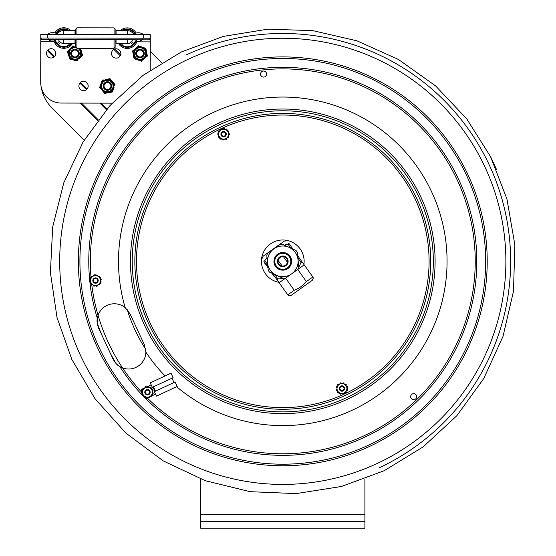<?xml version="1.0" encoding="UTF-8"?>
<svg xmlns="http://www.w3.org/2000/svg" width="556" height="556" viewBox="0 0 556 556"><rect width="100%" height="100%" fill="white"/><g stroke="black" fill="none" stroke-linecap="round" stroke-linejoin="round"><path stroke-width="0.83" d="M364.896 479.008L364.896 521.354L200.674 521.354L200.674 528.2L364.896 528.2L364.896 521.354M200.674 521.354L200.674 479.022M150.245 51.374L161.608 62.738M40.72 72.349L40.776 42.763M40.803 42.673L40.602 43.66M84.185 140.154L51.784 107.746A37.634 37.634 0 0 1 41.269 87.313M303.91 264.447A21.35 21.35 0 0 0 286.18 240.255A21.35 21.35 0 0 0 261.758 257.657A21.35 21.35 0 0 0 278.834 282.316M278.438 264.434A5.338 5.338 0 0 0 287.64 263.551A5.338 5.338 0 0 0 282.281 256.024A5.338 5.338 0 0 0 278.438 264.434M278.883 264.114A4.789 4.789 0 0 1 282.33 256.566A4.789 4.789 0 0 1 287.146 263.322A4.789 4.789 0 0 1 278.883 264.114M273.893 248.859A15.325 15.325 0 0 0 270.306 270.23A15.325 15.325 0 0 0 291.678 273.816A15.325 15.325 0 0 0 295.264 252.445A15.325 15.325 0 0 0 273.893 248.859M289.975 256.212A8.826 8.826 0 0 0 274.754 257.671A8.826 8.826 0 0 0 283.63 270.126A8.826 8.826 0 0 0 289.975 256.212M276.269 265.983A8.006 8.006 0 0 1 278.139 254.815A8.006 8.006 0 0 1 289.308 256.691A8.006 8.006 0 0 1 287.431 267.853A8.006 8.006 0 0 1 276.269 265.983M280.071 244.445L267.7 253.272L280.071 244.445A17.104 17.104 0 0 1 282.226 244.237L296.056 250.534L282.226 244.237M283.345 278.431L269.521 272.134L283.345 278.431A17.104 17.104 0 0 0 285.506 278.222L291.685 273.816L285.506 278.222M267.7 253.272A17.104 17.104 0 0 0 266.804 255.246L268.256 270.369L266.804 255.246M297.87 269.403L291.685 273.816L297.87 269.403A17.104 17.104 0 0 0 298.774 267.429L297.314 252.306L298.774 267.429M297.314 252.306A17.104 17.104 0 0 0 296.056 250.534M268.256 270.369A17.104 17.104 0 0 0 269.521 272.134M287.473 262.328L283.379 256.58C280.724 256.573 278.959 257.831 278.097 260.347L282.191 266.088C284.853 266.095 286.611 264.844 287.473 262.328M290.816 248.15L287.952 244.126L288.932 243.431C286.396 239.872 286.396 239.872 288.932 243.431C286.396 239.872 286.396 239.872 288.932 243.431L293.005 249.151M297.634 255.642L312.847 276.999C313.619 278.076 313.619 278.076 312.847 276.999C313.619 278.076 313.619 278.076 312.847 276.999L306.384 281.607L297.759 269.479M285.492 278.229L279.14 282.754L287.772 294.868C288.543 295.945 288.543 295.945 287.772 294.868C288.543 295.945 288.543 295.945 287.772 294.868L294.242 290.26C299.058 288.453 303.103 285.569 306.384 281.607M285.61 278.153L294.242 290.26M287.772 294.868L272.565 273.524M267.012 257.449L264.837 260.597L267.707 264.621M274.754 274.518L277.903 278.931L284.505 278.354M298.315 268.52L301.011 262.46L297.87 258.047M287.952 244.126L284.255 245.161M313.424 277.798L312.277 280.314L294.2 293.2L291.101 295.403L288.349 295.667M267.936 267.026L263.857 261.299C261.32 257.741 261.32 257.741 263.857 261.299C261.32 257.741 261.32 257.741 263.857 261.299L264.837 260.597M277.903 278.931L276.916 279.633M261.994 258.693L263.148 256.177L284.325 241.089L287.077 240.824M304.222 264.885L297.752 269.493M301.998 261.765L301.011 262.46M266.755 265.837L266.136 265.205M264.844 263.391L265.149 263.822L264.844 263.391M265.678 264.322L265.33 264.079M268.013 267.846L267.478 266.852M265.261 263.746L264.865 263.183M274.157 276.228L271.578 272.843M273.733 275.866L274.052 276.318L273.733 275.866M264.295 261.911L267.992 267.568M272.065 273.295L276.207 278.625M57.428 34.013A7.541 7.541 0 0 1 63.815 30.504A7.541 7.541 0 0 0 57.428 34.013M40.783 38.003L150.266 38.197L150.273 34.514L40.79 34.319L40.706 82.49A20.53 20.53 0 0 0 61.195 103.055L112.194 103.145M150.266 38.197L150.21 70.16M51.145 58.012A4.65 4.65 0 0 1 47.128 51.027A4.65 4.65 0 0 1 55.19 51.041A4.65 4.65 0 0 1 51.145 58.012M116.155 58.13A4.65 4.65 0 0 1 112.138 51.138A4.65 4.65 0 0 1 120.193 51.159A4.65 4.65 0 0 1 116.155 58.13M83.525 90.642A4.65 4.65 0 0 1 79.508 83.657A4.65 4.65 0 0 1 87.563 83.671A4.65 4.65 0 0 1 83.525 90.642M116.058 34.451L116.065 30.594L127.206 30.615M75.004 34.382L75.011 30.517L63.815 30.504L63.808 34.361M127.254 34.472L127.261 30.615A7.541 7.541 0 0 1 133.635 34.152M122.932 43.611L121.743 44.793L122.932 43.611M132.724 44.814A8.625 8.625 0 0 1 121.743 44.793A8.625 8.625 0 0 0 132.724 44.814L130.493 42.576A5.49 5.49 0 0 1 126.775 43.618M116.051 39.768L116.044 43.604L127.234 43.625A5.47 5.47 0 0 0 132.46 39.803A5.49 5.49 0 0 1 131.661 41.415L133.885 43.653A8.625 8.625 0 0 0 135.372 41.026M120.298 30.601A10.265 10.265 0 0 1 136.144 33.04A8.5 8.5 0 0 1 143.427 34.5A8.5 8.5 0 0 0 133.162 34.486M137.061 41.151L140.814 41.158L137.061 41.151A10.265 10.265 0 0 1 118.553 43.604M122.042 30.601A9.167 9.167 0 0 1 135.08 33.395M136.269 39.81A9.167 9.167 0 0 1 119.874 43.611M133.134 33.443L133.906 32.679A8.625 8.625 0 0 1 134.58 33.617M123.078 30.608A8.625 8.625 0 0 1 132.745 31.511L131.974 32.283M114.049 39.768L114.036 48.393L115.134 47.302L115.148 39.768M115.155 34.451L115.161 28.961L114.07 27.863L76.93 27.8L76.916 34.382M114.063 34.451L114.07 27.863M76.909 39.698L76.895 48.33L114.036 48.393L76.895 48.33L75.804 47.232L75.811 39.698M75.824 34.382L75.831 28.891L76.93 27.8M68.096 43.514L69.278 44.702A8.625 8.625 0 0 1 58.304 44.682L60.534 42.451A5.49 5.49 0 0 0 64.253 43.507M55.663 40.887A8.625 8.625 0 0 0 57.143 43.514L59.381 41.29A5.49 5.49 0 0 1 58.561 39.671M72.475 43.528A10.265 10.265 0 0 1 53.974 40.998L50.221 40.991L53.974 40.998M47.628 38.01L47.628 34.333A8.5 8.5 0 0 1 54.919 32.894A10.265 10.265 0 0 1 70.779 30.51M71.154 43.521A9.167 9.167 0 0 1 55.12 41.005M55.982 33.256A9.167 9.167 0 0 1 69.034 30.51M56.483 33.478A8.625 8.625 0 0 1 57.164 32.54L57.928 33.311M59.089 32.151L58.324 31.379A8.625 8.625 0 0 1 67.992 30.51M63.801 39.678L63.794 43.507A5.47 5.47 0 0 1 58.582 39.671A5.47 5.47 0 0 0 63.794 43.507L74.984 43.528L74.99 39.698M132.46 39.803A5.47 5.47 0 0 1 127.234 43.625L127.241 39.789M41.193 38.003L41.193 39.636L149.849 39.83L149.856 38.19L149.849 39.83M50.895 40.324A0.667 0.667 0 0 1 50.221 40.991A0.667 0.667 0 0 1 49.553 40.324A0.667 0.667 0 0 1 50.221 39.657A0.667 0.667 0 0 0 49.553 40.324A0.667 0.667 0 0 0 50.221 40.991A0.667 0.667 0 0 0 50.895 40.324M136.428 40.477A0.667 0.667 0 0 1 135.754 41.144A0.667 0.667 0 0 1 135.087 40.477A0.667 0.667 0 0 1 135.754 39.803M133.503 55.739L133.878 57.692A7.388 7.388 0 0 0 134.962 58.95L140.543 60.889A7.388 7.388 0 0 0 142.169 60.576L141.446 61.202L138.659 60.236M134.962 58.95L134.059 58.63L133.878 57.692L132.585 50.95L133.308 50.325A7.388 7.388 0 0 0 132.766 51.889L133.141 53.842M134.059 58.63L136.839 59.596M146.443 51.298L146.075 49.345A7.388 7.388 0 0 0 144.984 48.087L143.107 47.434M141.287 46.801L139.41 46.148A7.388 7.388 0 0 0 137.777 46.461L138.5 45.835L145.894 48.4L147.361 56.087L146.638 56.712A7.388 7.388 0 0 0 147.18 55.141L146.812 53.188M143.67 59.277L145.137 58.012M136.276 47.76L133.308 50.325M144.942 49.22A6.568 6.568 0 0 0 133.767 51.361A6.568 6.568 0 0 0 141.21 59.972A6.568 6.568 0 0 0 144.942 49.22A6.568 6.568 0 0 0 133.767 51.361A6.568 6.568 0 0 0 141.21 59.972A6.568 6.568 0 0 0 144.942 49.22M80.453 57.49L81.857 56.08A7.388 7.388 0 0 0 82.281 54.474L81.76 52.556M80.613 48.337L82.531 55.398L79.098 58.86M69.479 49.31L68.082 50.721A7.388 7.388 0 0 0 67.658 52.327L68.179 54.245M68.687 56.107L67.408 51.402L72.919 45.856L73.844 46.099A7.388 7.388 0 0 0 72.245 46.53L70.841 47.941M70.383 59.193L69.458 58.95L69.208 58.026A7.388 7.388 0 0 0 70.383 59.193L76.096 60.708A7.388 7.388 0 0 0 77.694 60.27L77.02 60.951L74.17 60.201M69.458 58.95L72.301 59.707M79.598 48.74A6.568 6.568 0 0 0 79.147 48.33A6.568 6.568 0 0 1 78.021 59.221A6.568 6.568 0 0 1 68.506 54.564A6.568 6.568 0 0 1 75.804 46.885A6.568 6.568 0 0 0 68.506 54.564A6.568 6.568 0 0 0 78.021 59.221A6.568 6.568 0 0 0 79.598 48.74M111.902 80.926L110.623 79.404A7.388 7.388 0 0 0 109.059 78.841L107.099 79.195M105.202 79.529L110.005 78.674L115.043 84.651L114.717 85.554A7.388 7.388 0 0 0 114.425 83.921L113.146 82.399M101.303 82.823L102.304 80.05L103.242 79.883A7.388 7.388 0 0 0 101.977 80.954L99.969 86.507A7.388 7.388 0 0 0 100.261 88.14L104.069 92.657A7.388 7.388 0 0 0 105.633 93.22L111.443 92.178A7.388 7.388 0 0 0 112.715 91.108L114.043 87.424M102.79 91.135L104.688 93.387L107.586 92.866M100.261 88.14L101.546 89.662M109.49 92.532L112.388 92.011L113.389 89.238M100.643 84.637L99.642 87.41M113.813 84.873A6.568 6.568 0 0 0 103.11 81.009A6.568 6.568 0 0 0 105.112 92.206A6.568 6.568 0 0 0 113.813 84.873A6.568 6.568 0 0 0 103.11 81.009A6.568 6.568 0 0 0 105.112 92.206A6.568 6.568 0 0 0 113.813 84.873M70.897 52.194A4.274 4.274 0 0 0 73.649 57.588A4.274 4.274 0 0 0 79.035 54.836A4.274 4.274 0 0 0 76.29 49.449A4.274 4.274 0 0 0 70.897 52.194M71.682 52.452A3.454 3.454 0 0 0 73.906 56.802A3.454 3.454 0 0 0 78.257 54.585A3.454 3.454 0 0 0 76.033 50.235A3.454 3.454 0 0 0 71.682 52.452M135.907 52.194A4.274 4.274 0 0 0 138.653 57.588A4.274 4.274 0 0 0 144.039 54.836A4.274 4.274 0 0 0 141.293 49.449A4.274 4.274 0 0 0 135.907 52.194M136.686 52.452A3.454 3.454 0 0 0 138.91 56.802A3.454 3.454 0 0 0 143.26 54.585A3.454 3.454 0 0 0 141.036 50.235A3.454 3.454 0 0 0 136.686 52.452M103.402 84.7A4.274 4.274 0 0 0 106.154 90.086A4.274 4.274 0 0 0 111.541 87.341A4.274 4.274 0 0 0 108.788 81.954A4.274 4.274 0 0 0 103.402 84.7M104.187 84.957A3.454 3.454 0 0 0 106.404 89.307A3.454 3.454 0 0 0 110.755 87.083A3.454 3.454 0 0 0 108.538 82.733A3.454 3.454 0 0 0 104.187 84.957M129.958 313.73L125.246 307.663A17.243 17.243 0 0 0 125.149 307.586L129.958 313.73L144.275 344.505L145.88 352.143A17.243 17.243 0 0 1 122.535 367.905L119.804 366.585C117.434 365.41 115.168 362.901 113.007 359.051L98.69 328.283L113.007 359.051L116.475 363.999L119.707 366.529M97.536 317.073L97.14 322.445L98.69 328.283C97.14 324.162 96.674 320.819 97.307 318.234L98.058 315.294A17.243 17.243 0 0 1 125.149 307.586A164.284 164.284 0 0 1 289.996 97.21A164.284 164.284 0 0 1 435.758 321.229A164.284 164.284 0 0 1 176.648 386.726M165.09 375.953A164.284 164.284 0 0 1 145.88 352.143A17.243 17.243 0 0 0 145.887 352.017M260.834 75.324A3.009 3.009 0 0 1 263.829 71.057A3.009 3.009 0 0 1 266.032 75.783A3.009 3.009 0 0 1 260.834 75.324M416.409 395.385A3.009 3.009 0 0 1 413.414 399.653A3.009 3.009 0 0 1 411.211 394.927A3.009 3.009 0 0 1 416.409 395.385M80.523 355.451A223.088 223.088 0 0 1 188.672 59.068A223.088 223.088 0 0 1 485.047 167.217A223.088 223.088 0 0 1 376.905 463.6A223.088 223.088 0 0 1 80.523 355.451M154.346 391.667L175.112 382.007L177.19 386.469L156.424 396.136L154.346 391.667M143.802 396.741A8.896 8.896 0 0 0 146.033 398.555L147.562 397.846M149.724 396.838L151.01 396.24M152.038 395.761L155.499 394.148M155.437 391.16L153.414 386.816M154.943 391.389L152.921 387.045M152.33 387.323L173.09 377.663L171.012 373.194L150.252 382.855L152.33 387.323M142.892 388.693L141.704 389.249A8.896 8.896 0 0 0 141.968 393.502M142.385 394.579A8.896 8.896 0 0 0 142.649 395.101M142.913 395.552A8.896 8.896 0 0 0 143.351 396.185M151.169 384.842L147.375 386.615M145.206 387.615L143.928 388.213M92.282 284.436A0.681 0.681 0 0 0 92.247 284.491L92.213 284.54A0.549 0.549 0 0 1 91.358 284.637A5.817 5.817 0 0 1 91.149 284.415A0.549 0.549 0 0 1 91.128 283.72L93.436 285.159A0.681 0.681 0 0 1 93.408 285.214L93.373 285.27A0.549 0.549 0 0 0 93.665 286.076A5.817 5.817 0 0 0 93.95 286.166A0.549 0.549 0 0 0 94.589 285.874L90.413 283.268L90.607 277.507L95.701 274.796L100.594 277.847L100.4 283.609L100.518 280.043A0.681 0.681 0 0 1 100.587 280.043L100.65 280.05A0.549 0.549 0 0 0 101.199 279.39A5.817 5.817 0 0 0 101.136 279.098A0.549 0.549 0 0 0 100.566 278.688L100.594 277.847L97.571 275.957A0.681 0.681 0 0 1 97.599 275.901L97.634 275.845A0.549 0.549 0 0 0 97.342 275.039A5.817 5.817 0 0 0 97.057 274.949A0.549 0.549 0 0 0 96.417 275.241L95.701 274.796L92.553 276.471A0.681 0.681 0 0 1 92.518 276.408L92.491 276.36A0.549 0.549 0 0 0 91.643 276.207A5.817 5.817 0 0 0 91.427 276.408A0.549 0.549 0 0 0 91.358 277.11L90.607 277.507L90.489 281.072A0.681 0.681 0 0 1 90.419 281.072L90.357 281.065M97.251 285.284A0.681 0.681 0 0 0 97.279 285.346L97.307 285.402A0.549 0.549 0 0 1 96.966 286.187A5.817 5.817 0 0 1 96.668 286.257A0.549 0.549 0 0 1 96.056 285.923L98.454 284.644A0.681 0.681 0 0 1 98.488 284.707L98.516 284.755A0.549 0.549 0 0 0 99.364 284.908A5.817 5.817 0 0 0 99.587 284.7A0.549 0.549 0 0 0 99.656 284.005L96.056 285.923M93.755 275.832A0.681 0.681 0 0 0 93.728 275.769L93.7 275.713A0.549 0.549 0 0 1 94.04 274.928A5.817 5.817 0 0 1 94.339 274.859A0.549 0.549 0 0 1 94.951 275.192M91.135 282.886A4.948 4.948 0 0 0 97.828 284.922A4.948 4.948 0 0 0 99.871 278.229A4.948 4.948 0 0 0 93.179 276.193A4.948 4.948 0 0 0 91.135 282.886M100.476 281.405A0.681 0.681 0 0 0 100.539 281.412L100.601 281.412A0.549 0.549 0 0 1 101.109 282.107A5.817 5.817 0 0 1 101.025 282.392A0.549 0.549 0 0 1 100.427 282.768M90.44 282.427L90.413 283.268L91.128 283.72M98.725 276.68A0.681 0.681 0 0 0 98.766 276.624L98.794 276.575A0.549 0.549 0 0 1 99.649 276.478A5.817 5.817 0 0 1 99.858 276.7A0.549 0.549 0 0 1 99.878 277.395M90.538 279.71A0.681 0.681 0 0 0 90.468 279.703L90.406 279.703A0.549 0.549 0 0 1 89.898 279.008A5.817 5.817 0 0 1 89.989 278.716A0.549 0.549 0 0 1 90.579 278.347M97.87 279.293A2.683 2.683 0 0 0 93.227 279.14A2.683 2.683 0 0 0 95.41 283.24A2.683 2.683 0 0 0 97.87 279.293M93.616 281.558A2.134 2.134 0 0 1 94.499 278.674A2.134 2.134 0 0 1 97.39 279.55A2.134 2.134 0 0 1 96.508 282.441A2.134 2.134 0 0 1 93.616 281.558M144.643 396.407A0.681 0.681 0 0 0 144.616 396.463L144.588 396.518A0.549 0.549 0 0 1 143.747 396.699A5.817 5.817 0 0 1 143.517 396.497A0.549 0.549 0 0 1 143.427 395.802L145.867 397.012A0.681 0.681 0 0 1 145.839 397.074L145.811 397.123A0.549 0.549 0 0 0 146.186 397.901A5.817 5.817 0 0 0 146.478 397.957A0.549 0.549 0 0 0 147.083 397.609L142.67 395.434L142.294 389.673L147.09 386.476L152.261 389.026L152.636 394.781L152.407 391.222A0.681 0.681 0 0 1 152.476 391.215L152.532 391.209A0.549 0.549 0 0 0 153.018 390.5A5.817 5.817 0 0 0 152.921 390.215A0.549 0.549 0 0 0 152.316 389.867L152.261 389.026L149.064 387.449A0.681 0.681 0 0 1 149.091 387.386L149.119 387.33A0.549 0.549 0 0 0 148.751 386.552A5.817 5.817 0 0 0 148.452 386.496A0.549 0.549 0 0 0 147.847 386.844L147.09 386.476L144.122 388.449A0.681 0.681 0 0 1 144.087 388.394L144.053 388.345A0.549 0.549 0 0 0 143.191 388.283A5.817 5.817 0 0 0 142.996 388.505A0.549 0.549 0 0 0 142.996 389.207L142.294 389.673L142.524 393.231A0.681 0.681 0 0 1 142.461 393.238L142.399 393.245A0.549 0.549 0 0 0 141.912 393.954A5.817 5.817 0 0 0 142.009 394.239A0.549 0.549 0 0 0 142.614 394.586L142.67 395.434L143.427 395.802M149.675 396.762A0.681 0.681 0 0 0 149.71 396.817L149.745 396.866A0.549 0.549 0 0 1 149.474 397.686A5.817 5.817 0 0 1 149.189 397.783A0.549 0.549 0 0 1 148.542 397.512L150.808 396.004A0.681 0.681 0 0 1 150.85 396.06L150.878 396.108A0.549 0.549 0 0 0 151.739 396.178A5.817 5.817 0 0 0 151.934 395.948A0.549 0.549 0 0 0 151.934 395.247L148.542 397.512M152.58 393.94A0.549 0.549 0 0 0 153.136 393.509A5.817 5.817 0 0 0 153.199 393.217A0.549 0.549 0 0 0 152.622 392.578L152.566 392.578A0.681 0.681 0 0 1 152.497 392.585M150.287 388.046A0.681 0.681 0 0 0 150.322 387.991L150.349 387.935A0.549 0.549 0 0 1 151.19 387.754A5.817 5.817 0 0 1 151.413 387.956A0.549 0.549 0 0 1 151.503 388.651M145.255 387.699A0.681 0.681 0 0 0 145.22 387.636L145.192 387.588A0.549 0.549 0 0 1 145.457 386.767A5.817 5.817 0 0 1 145.741 386.67A0.549 0.549 0 0 1 146.388 386.941M143.351 394.975A4.948 4.948 0 0 0 150.21 396.345A4.948 4.948 0 0 0 151.579 389.478A4.948 4.948 0 0 0 144.72 388.116A4.948 4.948 0 0 0 143.351 394.975M142.44 391.876A0.681 0.681 0 0 0 142.371 391.876L142.308 391.883A0.549 0.549 0 0 1 141.731 391.243A5.817 5.817 0 0 1 141.794 390.944A0.549 0.549 0 0 1 142.35 390.52M149.696 390.736A2.683 2.683 0 0 0 145.06 391.042A2.683 2.683 0 0 0 147.639 394.906A2.683 2.683 0 0 0 149.696 390.736M145.693 393.412A2.134 2.134 0 0 1 146.284 390.451A2.134 2.134 0 0 1 149.244 391.042A2.134 2.134 0 0 1 148.654 394.002A2.134 2.134 0 0 1 145.693 393.412M96.647 282.26A2.05 2.05 0 0 1 93.457 280.697A2.05 2.05 0 0 1 96.403 278.716A2.05 2.05 0 0 1 96.647 282.26M148.806 393.78A2.05 2.05 0 0 1 145.45 392.612A2.05 2.05 0 0 1 148.139 390.291A2.05 2.05 0 0 1 148.806 393.78M220.371 127.206A147.938 147.938 0 0 0 148.66 323.745A147.938 147.938 0 0 0 345.2 395.462A147.938 147.938 0 0 0 416.917 198.923A147.938 147.938 0 0 0 220.371 127.206M223.039 128.79A0.549 0.549 0 0 1 223.575 128.339A5.817 5.817 0 0 1 223.88 128.346A0.549 0.549 0 0 1 224.381 129.048L224.36 129.103A0.681 0.681 0 0 0 224.346 129.166M219.655 131.021A0.681 0.681 0 0 1 219.606 130.973L219.564 130.931A0.549 0.549 0 0 0 218.71 131.014A5.817 5.817 0 0 0 218.557 131.272A0.549 0.549 0 0 0 218.675 131.96M221.67 136.011A2.683 2.683 0 0 0 226.181 134.906A2.683 2.683 0 0 0 222.97 131.55A2.683 2.683 0 0 0 221.67 136.011M227.175 130.729A4.948 4.948 0 0 0 220.183 130.584A4.948 4.948 0 0 0 220.037 137.582A4.948 4.948 0 0 0 227.029 137.728A4.948 4.948 0 0 0 227.175 130.729M228.947 134.941A0.549 0.549 0 0 0 229.419 134.427A5.817 5.817 0 0 0 229.426 134.128A0.549 0.549 0 0 0 228.745 133.6L228.69 133.614A0.681 0.681 0 0 1 228.62 133.628L228.294 132.3A0.681 0.681 0 0 1 228.363 132.279L228.419 132.265A0.549 0.549 0 0 0 228.773 131.487A5.817 5.817 0 0 0 228.627 131.223A0.549 0.549 0 0 0 227.974 130.98L228.62 133.628M221.559 138.764A0.681 0.681 0 0 0 221.538 138.826L221.524 138.882A0.549 0.549 0 0 1 220.725 139.208A5.817 5.817 0 0 1 220.468 139.049A0.549 0.549 0 0 1 220.252 138.381L222.866 139.139A0.681 0.681 0 0 1 222.852 139.208L222.838 139.264A0.549 0.549 0 0 0 223.338 139.966A5.817 5.817 0 0 0 223.637 139.973A0.549 0.549 0 0 0 224.172 139.521L219.446 138.145L218.07 132.543L218.918 136.011A0.681 0.681 0 0 1 218.855 136.025L218.793 136.039A0.549 0.549 0 0 0 218.439 136.825A5.817 5.817 0 0 0 218.584 137.089A0.549 0.549 0 0 0 219.245 137.325L219.446 138.145L220.252 138.381M226.577 138.229A0.681 0.681 0 0 0 226.619 138.284L226.66 138.326A0.549 0.549 0 0 1 226.542 139.181A5.817 5.817 0 0 1 226.278 139.32A0.549 0.549 0 0 1 225.59 139.174L227.557 137.29A0.681 0.681 0 0 1 227.606 137.339L227.647 137.381A0.549 0.549 0 0 0 228.502 137.297A5.817 5.817 0 0 0 228.662 137.04A0.549 0.549 0 0 0 228.537 136.345L225.59 139.174M218.272 133.37A0.549 0.549 0 0 0 217.799 133.885A5.817 5.817 0 0 0 217.792 134.184A0.549 0.549 0 0 0 218.466 134.712L218.529 134.698A0.681 0.681 0 0 1 218.591 134.684M218.07 132.543L222.233 128.554L227.772 130.16M220.551 129.986A0.549 0.549 0 0 1 220.676 129.131A5.817 5.817 0 0 1 220.94 128.985A0.549 0.549 0 0 1 221.622 129.138L220.642 130.076A0.681 0.681 0 0 0 220.593 130.028L220.551 129.986M225.694 129.43A0.549 0.549 0 0 1 226.487 129.103A5.817 5.817 0 0 1 226.744 129.256A0.549 0.549 0 0 1 226.959 129.93L225.653 129.548A0.681 0.681 0 0 0 225.673 129.485L225.694 129.43M343.983 393.523A0.549 0.549 0 0 1 343.587 394.1A5.817 5.817 0 0 1 343.295 394.176A0.549 0.549 0 0 1 342.628 393.641L342.628 393.585A0.681 0.681 0 0 0 342.621 393.516M341.259 393.634A0.549 0.549 0 0 1 340.578 394.162A5.817 5.817 0 0 1 340.286 394.086A0.549 0.549 0 0 1 339.904 393.502L341.259 393.509A0.681 0.681 0 0 0 341.259 393.578L341.259 393.634M343.295 390.847A2.683 2.683 0 0 0 343.316 386.198A2.683 2.683 0 0 0 339.285 388.505A2.683 2.683 0 0 0 343.295 390.847M339.514 384.217A4.948 4.948 0 0 0 337.673 390.965A4.948 4.948 0 0 0 344.421 392.814A4.948 4.948 0 0 0 346.263 386.066A4.948 4.948 0 0 0 339.514 384.217M342.67 383.522A0.681 0.681 0 0 0 342.677 383.452L342.677 383.397A0.549 0.549 0 0 1 343.351 382.869A5.817 5.817 0 0 1 343.643 382.945A0.549 0.549 0 0 1 344.032 383.529L341.308 383.515A0.681 0.681 0 0 1 341.308 383.452L341.308 383.39A0.549 0.549 0 0 0 340.633 382.855A5.817 5.817 0 0 0 340.341 382.931A0.549 0.549 0 0 0 339.952 383.508L344.032 383.529M337.999 385.412A0.681 0.681 0 0 0 337.937 385.371L337.888 385.343A0.549 0.549 0 0 1 337.77 384.488A5.817 5.817 0 0 1 337.978 384.279A0.549 0.549 0 0 1 338.68 384.238L337.311 386.587A0.681 0.681 0 0 1 337.249 386.552L337.2 386.524A0.549 0.549 0 0 0 336.394 386.837A5.817 5.817 0 0 0 336.317 387.129A0.549 0.549 0 0 0 336.623 387.761L338.68 384.238M346.2 384.53A0.549 0.549 0 0 1 346.075 385.384L346.027 385.412A0.681 0.681 0 0 0 345.964 385.447L347.736 388.547L344.824 393.523L346.624 390.444A0.681 0.681 0 0 1 346.687 390.479L346.735 390.507A0.549 0.549 0 0 0 347.535 390.194A5.817 5.817 0 0 0 347.611 389.902A0.549 0.549 0 0 0 347.305 389.276L347.736 388.547L345.297 384.265A0.549 0.549 0 0 1 345.992 384.321A5.817 5.817 0 0 1 346.2 384.53M344.824 393.523L339.056 393.495L338.639 392.765A0.549 0.549 0 0 1 337.944 392.717A5.817 5.817 0 0 1 337.728 392.501A0.549 0.549 0 0 1 337.853 391.646L337.909 391.619A0.681 0.681 0 0 0 337.965 391.584L337.29 390.402A0.681 0.681 0 0 0 337.228 390.43L337.179 390.458A0.549 0.549 0 0 1 336.38 390.138A5.817 5.817 0 0 1 336.304 389.846A0.549 0.549 0 0 1 336.616 389.221L337.29 390.402M339.056 393.495L336.616 389.221M345.936 391.626A0.681 0.681 0 0 0 345.992 391.66L346.047 391.688A0.549 0.549 0 0 1 346.166 392.543A5.817 5.817 0 0 1 345.95 392.751A0.549 0.549 0 0 1 345.248 392.793M347.312 387.81A0.549 0.549 0 0 0 347.625 387.185A5.817 5.817 0 0 0 347.549 386.893A0.549 0.549 0 0 0 346.756 386.573L346.701 386.601A0.681 0.681 0 0 1 346.645 386.628M343.83 387.65A2.05 2.05 0 0 1 341.787 390.562A2.05 2.05 0 0 1 340.286 387.337A2.05 2.05 0 0 1 343.83 387.65M344.324 387.421A2.599 2.599 0 0 0 339.834 387.025A2.599 2.599 0 0 0 341.738 391.104A2.599 2.599 0 0 0 344.324 387.421M225.465 133.287A2.05 2.05 0 0 1 223.429 136.199A2.05 2.05 0 0 1 221.927 132.974A2.05 2.05 0 0 1 225.465 133.287M225.965 133.058A2.599 2.599 0 0 0 221.476 132.662A2.599 2.599 0 0 0 223.38 136.748A2.599 2.599 0 0 0 225.965 133.058M200.674 514.515L364.896 514.515M120.228 55.739L113.897 49.408M120.631 54.766L114.87 49.004M106.391 109.643L99.878 103.124M86.402 89.648L79.869 83.115M53.883 57.129L47.385 50.631M98.169 119.755L81.503 103.089M97.571 120.541L80.127 103.089M107.03 108.9L101.255 103.124M87.104 88.974L80.544 82.42M54.606 56.483L48.038 49.908M143.42 38.183L143.427 34.5M150.259 41.874L136.818 41.853M116.044 41.818L115.141 41.811M75.811 41.742L74.99 41.742M54.21 41.707L40.776 41.679M48.858 38.017L48.852 39.65M142.19 38.183L142.19 39.817M144.324 49.755A5.748 5.748 0 0 1 141.057 59.165A5.748 5.748 0 0 1 134.545 51.632A5.748 5.748 0 0 1 144.324 49.755M80.731 48.775A7.388 7.388 0 0 0 80.349 48.337M77.673 48.33A5.748 5.748 0 0 1 77.423 58.595A5.748 5.748 0 0 1 69.25 53.946A5.748 5.748 0 0 1 76.401 47.837M113 85.019A5.748 5.748 0 0 1 105.39 91.434A5.748 5.748 0 0 1 103.638 81.635A5.748 5.748 0 0 1 113 85.019M369.031 446.676A204.427 204.427 0 0 1 97.446 347.576A204.427 204.427 0 0 1 196.546 75.991A204.427 204.427 0 0 1 468.131 175.091A204.427 204.427 0 0 1 369.031 446.676M98.857 346.923A202.864 202.864 0 0 1 197.199 77.409A202.864 202.864 0 0 1 466.713 175.752A202.864 202.864 0 0 1 368.371 445.259A202.864 202.864 0 0 1 98.857 346.923M97.307 318.234A194.009 194.009 0 0 1 295.493 67.742A194.009 194.009 0 0 1 459.242 341.989A194.009 194.009 0 0 1 144.713 397.623M143.365 396.247A194.009 194.009 0 0 1 119.804 366.585M141.662 392.182A192.452 192.452 0 0 1 91.775 284.797M91.003 277.298A192.452 192.452 0 0 1 321.973 72.919A192.452 192.452 0 0 1 452.306 352.441A192.452 192.452 0 0 1 147.27 397.978M219.272 124.843A150.544 150.544 0 0 1 419.28 197.825A150.544 150.544 0 0 1 346.298 397.825A150.544 150.544 0 0 1 146.297 324.85A150.544 150.544 0 0 1 219.272 124.843M218.529 123.244A152.309 152.309 0 0 1 420.878 197.081A152.309 152.309 0 0 1 347.041 399.43A152.309 152.309 0 0 1 144.692 325.594A152.309 152.309 0 0 1 218.529 123.244M378.914 467.923A227.863 227.863 0 0 0 489.377 165.201A227.863 227.863 0 0 0 186.656 54.745M110.345 353.324A195.441 195.441 0 0 0 116.475 363.999M97.14 322.445A195.441 195.441 0 0 0 101.359 334.01M127.15 309.483A162.915 162.915 0 0 0 145.721 349.39M415.429 199.618A146.297 146.297 0 0 0 221.066 128.693A146.297 146.297 0 0 0 150.148 323.057A146.297 146.297 0 0 0 344.505 393.975A146.297 146.297 0 0 0 415.429 199.618M74.99 41.485L75.811 41.485M115.141 41.554L116.044 41.554M54.613 40.331L55.28 41.005L55.287 39.664M50.221 40.991L55.28 41.005L50.221 40.991M57.893 34.347A8.5 8.5 0 0 0 47.628 34.333M140.147 40.484L140.814 41.158L141.419 40.192M140.814 41.158L135.754 41.144L140.814 41.158L140.821 39.817M71.856 359.489L57.004 317.448L50.408 272.516L52.688 226.966L63.773 182.841L83.136 141.891L109.921 105.633L143.066 75.317L181.332 51.972L223.373 36.404L267.7 29.176L312.764 30.622L356.896 40.803L398.402 59.45L435.557 85.881L466.741 118.901L490.531 156.604L506.94 199.006L514.835 244.682L513.508 291.205L502.992 336.429L483.803 378.469L456.837 415.714L423.213 446.822L384.238 470.696L341.349 486.493L296.098 493.603L250.151 491.692L205.268 480.697L163.255 460.931L125.92 433.138L94.965 398.638L71.856 359.489M496.696 169.858L490.545 156.604M174.021 382.514L172.006 378.17"/></g></svg>
